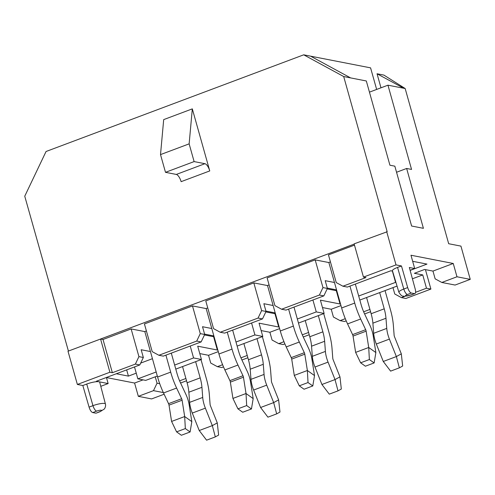 <?xml version="1.0" encoding="UTF-8"?>
<svg xmlns="http://www.w3.org/2000/svg" width="495" height="495" viewBox="0 0 495 495"><rect width="100%" height="100%" fill="white"/><g stroke="black" fill="none" stroke-linecap="round" stroke-linejoin="round"><path stroke-width="0.74" d="M68.415 351.06L24.75 196.206L46.06 151.495L303.713 54.821L343.697 76.539L387.183 231.74L354.123 243.862L363.466 277.101L396.006 264.893L386.694 231.641M354.197 244.115L67.994 351.221L77.369 384.454L82.826 385.518L86.736 384.046A9.411 1.949 -15.7 0 1 98.845 381.744L96.339 381.255L139.794 364.951L135.37 364.091L112.365 372.723L109.902 372.24L100.559 339.001M192.314 108.869L189.139 143.859L160.51 154.601L163.69 119.611L192.314 108.869L209.756 170.924A7.06 2.624 -110.6 0 0 204.936 163.697L194.12 161.587L165.497 172.328L176.313 174.438L204.936 163.697M408.901 216.358L411.617 226.023L423.411 228.325L406.643 168.473L411.555 169.426L387.956 85.19L405.164 88.518L448.68 243.726L460.932 246.114L470.25 279.366L456.978 276.779L453.247 263.476L410.968 255.234L414.692 268.538L409.334 267.492L415.212 289.049C415.961 292.137 415.676 293.665 414.358 293.622L411.345 293.034L407.459 294.494A3.601 0.749 164.3 0 0 405.832 295.961A3.601 0.749 164.3 0 0 410.466 295.082L414.835 293.609M411.611 226.023L394.843 166.172L389.924 165.212L366.319 80.976L350.59 77.901L310.6 56.164L370.582 67.858L376.646 89.434M343.697 76.539L350.59 77.901M411.345 293.034C409.903 292.539 408.678 290.72 407.682 287.583L401.464 265.957L396.006 264.893M315.173 259.881L322.963 287.583L319.405 295.039L323.829 295.899L285.999 310.093L281.575 309.233L274.904 305.613L267.121 277.912L315.173 259.881L328.866 262.548M319.405 295.039L281.575 309.233M253.83 282.899L261.614 310.6L258.062 318.056L262.486 318.916L224.656 333.11L220.232 332.25L213.562 328.631L205.772 300.929L253.83 282.899L267.517 285.565M258.062 318.056L220.232 332.25M192.481 305.916L200.271 333.618L196.713 341.074L201.137 341.934L163.307 356.128L158.883 355.268L152.213 351.648L144.429 323.947L192.481 305.916L206.174 308.583M196.713 341.074L158.883 355.268M404.922 296.313L401.433 297.619L405.857 298.485L430.904 289.086L426.48 288.22L415.559 292.322M369.932 309.437L363.646 311.8M345.293 318.681L340.084 320.636L344.508 321.502L346.203 320.865M370.569 311.72L364.605 313.96M308.583 332.454L302.297 334.818M283.944 341.699L278.741 343.654L272.071 340.034L269.886 332.275L279.619 328.624M309.226 334.738L303.256 336.977M284.854 343.883L283.165 344.52L278.741 343.654M247.234 355.472L240.954 357.836M222.602 364.716L217.392 366.671L210.722 363.052L208.544 355.292L218.276 351.642M247.877 357.755L241.913 359.995M223.511 366.9L221.816 367.538L217.392 366.671M185.891 378.489L179.605 380.853M186.535 380.773L180.564 383.012M174.642 365.05L193.576 357.947L201.44 359.481L197.703 346.184L217.843 350.114M156.179 371.98L137.851 378.854L145.722 380.389L157.317 376.039M175.787 369.109L201.44 359.481M235.991 342.033L254.919 334.929L262.789 336.464L259.052 323.167L279.192 327.096M237.13 346.092L262.789 336.464M217.596 349.223L217.088 349.124L213.351 335.827L213.784 335.666M217.522 348.963L217.088 349.124M297.34 319.015L316.268 311.912L324.132 313.446L320.395 300.149L340.535 304.079M298.479 323.074L324.132 313.446M278.945 326.205L278.438 326.106L274.7 312.809L265.939 311.101M278.871 325.945L278.438 326.106M340.288 303.188L339.78 303.089L336.043 289.792L327.288 288.084M395.889 282.255L358.683 295.998M340.214 302.928L339.78 303.089M359.822 300.057L397.039 286.091M163.35 392.572L153.493 390.648L138.334 396.334L134.584 383.043L143.049 379.869M164.123 394.23L151.606 398.927L138.334 396.334M456.978 276.779L441.818 282.466L455.091 285.052L470.25 279.366M77.369 384.454L109.902 372.24M100.788 386.317L108.139 383.557L98.845 381.744A9.411 1.949 -15.7 0 1 99.73 382.276L105.41 403.97A9.009 1.869 164.3 0 0 92.967 405.665L89.075 407.125L82.826 385.518M410.089 270.264L414.692 268.538M401.464 265.957L397.553 267.424A9.411 1.949 -15.7 0 0 392.43 270.746L398.883 292.223C400.647 295.1 402.095 296.406 403.233 296.146L404.564 296.307L410.937 295.051L414.705 293.634M363.466 277.101L365.929 277.584L342.924 286.215L347.348 287.075L390.803 270.771L392.541 271.112M200.271 333.618L204.695 334.478L201.137 341.934M204.695 334.478L202.517 326.719L211.78 328.525M261.614 310.6L266.038 311.46L262.486 318.916M266.038 311.46L263.86 303.701L273.122 305.508M322.963 287.583L327.387 288.443L323.829 295.899M327.387 288.443L325.209 280.684L334.471 282.49M144.825 331.601L131.138 328.934L138.922 356.635L143.346 357.495L139.794 364.951M143.346 357.495L141.168 349.736L150.43 351.543M213.351 335.827L204.596 334.119M199.782 353.585L208.544 355.292M261.131 330.567L269.886 332.275M274.7 312.809L275.133 312.648M322.474 307.55L331.235 309.257L340.968 305.607M336.043 289.792L336.476 289.631M412.415 278.796L422.742 274.923L414.383 273.296L424.611 269.459L432.97 271.087L453.247 263.476M410.126 270.406L426.968 264.089L412.663 261.304M140.679 363.095L152.441 358.683M116.337 373.756L128.415 376.107L136.255 373.168M134.584 383.043L106.456 377.561M193.576 357.947L190.222 346.03M137.851 378.854L134.504 366.937M254.919 334.929L251.571 323.012M316.268 311.912L312.914 299.995M395.505 282.181L392.387 271.081M204.472 334.936L213.605 336.718M401.433 297.619L394.762 293.999L392.968 287.62M426.48 288.22L422.742 274.923M340.084 320.636L333.413 317.017L331.235 309.257M153.493 390.648L157.045 383.192L155.251 376.813M432.97 271.087L435.148 278.846L441.818 282.466M430.904 289.086L425.434 269.62M387.956 85.19L369.449 92.138M405.164 88.518L383.922 75.104L377.035 73.761L380.983 87.807M96.42 413.059L99.65 411.704A5.414 2.011 69.4 0 0 100.114 411.673L104.235 409.062C104.148 409.439 106.19 406.605 105.41 403.97M99.65 411.704A3.601 0.749 164.3 0 0 101.271 410.231A3.601 0.749 164.3 0 0 96.636 411.116L92.751 412.576L95.758 413.158M92.751 412.576C91.303 412.075 90.078 410.262 89.075 407.125M106.431 377.468L108.139 383.557M157.045 383.192L159.724 383.712M126.664 369.876L128.415 376.107M303.713 54.821L310.6 56.164M379.665 292.613L384.225 308.818A24.113 8.972 69.4 0 1 385.976 318.26L386.756 328.395A16.372 6.088 -110.6 0 0 389.404 339.106L396.365 356.567L383.272 361.474L390.617 371.126L399.36 367.847L396.365 356.567L401.315 353.838L394.484 336.693A2.221 0.823 69.4 0 1 394.125 335.239L393.37 325.376A39.173 14.572 -110.6 0 0 390.518 310.049L385.048 290.59M355.633 352.39L368.719 347.484L366.145 331.167L353.053 336.08L355.633 352.39L360.632 362.81L369.369 359.531L368.719 347.484L375.866 352.57L373.242 335.957A16.372 6.088 -110.6 0 0 369.833 325.097L364.673 314.102A24.113 8.972 69.4 0 1 361.016 304.295L355.336 284.081M366.145 331.167A2.221 0.823 69.4 0 0 365.681 329.695L360.657 319.003A39.173 14.572 -110.6 0 1 354.723 303.07L349.953 286.098M399.36 367.847L402.664 366.022L401.315 353.838M383.272 361.474L376.318 344.019A16.372 6.088 -110.6 0 1 373.669 333.308L372.89 323.167A24.113 8.972 69.4 0 0 371.132 313.731L366.578 297.52M353.053 336.08A2.221 0.823 69.4 0 0 352.595 334.608L347.57 323.916A39.173 14.572 -110.6 0 1 341.637 307.977L328.847 262.486L330.431 261.892M369.369 359.531L374.146 362.928L365.403 366.207L360.632 362.81M374.146 362.928L375.866 352.57M354.482 245.13L328.463 254.894L336.254 282.596L342.924 286.215M131.138 328.934L103.022 339.483L101.054 339.1M146.396 330.945L144.806 331.539L157.596 377.029A39.173 14.572 -110.6 0 0 163.536 392.968L168.554 403.66A2.221 0.823 69.4 0 1 169.018 405.133L171.592 421.443L176.591 431.863L185.334 428.583L190.105 431.98L191.825 421.622L184.678 416.536L182.104 400.22A2.221 0.823 69.4 0 0 181.64 398.747L176.622 388.055A39.173 14.572 -110.6 0 1 170.682 372.122L165.912 355.15M207.739 307.927L206.155 308.521L218.945 354.012A39.173 14.572 -110.6 0 0 224.879 369.951L229.903 380.643A2.221 0.823 69.4 0 1 230.361 382.115L232.941 398.425L237.94 408.845L246.677 405.566L251.454 408.963L253.174 398.605L246.027 393.519L243.453 377.202A2.221 0.823 69.4 0 0 242.989 375.73L237.965 365.038A39.173 14.572 -110.6 0 1 232.031 349.105L227.261 332.133M269.088 284.91L267.504 285.504L280.288 330.994A39.173 14.572 -110.6 0 0 286.228 346.933L291.246 357.625A2.221 0.823 69.4 0 1 291.71 359.098L294.284 375.408L299.283 385.828L308.026 382.548L312.797 385.945L314.517 375.587L307.37 370.501L304.796 354.185A2.221 0.823 69.4 0 0 304.332 352.712L299.314 342.02A39.173 14.572 -110.6 0 1 293.374 326.087L288.604 309.115M112.365 372.723L103.022 339.483M138.922 356.635L135.37 364.091M199.238 430.526L212.324 425.62L205.369 408.158L192.283 413.071L199.238 430.526L206.582 440.179L215.325 436.899L212.324 425.62L217.274 422.891L210.443 405.745A2.221 0.823 69.4 0 1 210.084 404.291L209.329 394.428A39.173 14.572 -110.6 0 0 206.477 379.102L201.007 359.642M205.369 408.158A16.372 6.088 -110.6 0 1 202.715 397.448L201.941 387.313A24.113 8.972 69.4 0 0 200.184 377.871L195.63 361.666M171.295 353.133L176.975 373.348A24.113 8.972 69.4 0 0 180.632 383.155L185.792 394.15A16.372 6.088 -110.6 0 1 189.208 405.009L191.825 421.622M215.325 436.899L218.629 435.074L217.274 422.891M192.283 413.071A16.372 6.088 -110.6 0 1 189.628 402.361L188.855 392.219A24.113 8.972 69.4 0 0 187.098 382.784L182.544 366.572M190.105 431.98L181.368 435.26L176.591 431.863M185.334 428.583L184.678 416.536L171.592 421.443M256.973 338.648L261.527 354.853A24.113 8.972 69.4 0 1 263.284 364.295L264.064 374.43A16.372 6.088 -110.6 0 0 266.712 385.141L273.673 402.602L260.58 407.509L267.925 417.161L276.668 413.882L273.673 402.602L278.623 399.873L271.792 382.728A2.221 0.823 69.4 0 1 271.433 381.274L270.678 371.411A39.173 14.572 -110.6 0 0 267.826 356.084L262.356 336.625M232.644 330.115L238.324 350.33A24.113 8.972 69.4 0 0 241.975 360.137L247.141 371.132A16.372 6.088 -110.6 0 1 250.55 381.992L253.174 398.605M276.668 413.882L279.972 412.057L278.623 399.873M260.58 407.509L253.626 390.054A16.372 6.088 -110.6 0 1 250.977 379.343L250.198 369.202A24.113 8.972 69.4 0 0 248.44 359.766L243.887 343.555M251.454 408.963L242.711 412.242L237.94 408.845M246.677 405.566L246.027 393.519L232.941 398.425M318.322 315.631L322.876 331.836A24.113 8.972 69.4 0 1 324.633 341.278L325.407 351.413A16.372 6.088 -110.6 0 0 328.061 362.123L335.016 379.585L321.929 384.491L329.274 394.144L338.017 390.864L335.016 379.585L339.966 376.856L333.135 359.71A2.221 0.823 69.4 0 1 332.776 358.256L332.021 348.393A39.173 14.572 -110.6 0 0 329.169 333.067L323.699 313.607M293.987 307.098L299.667 327.313A24.113 8.972 69.4 0 0 303.324 337.12L308.484 348.115A16.372 6.088 -110.6 0 1 311.899 358.974L314.517 375.587M338.017 390.864L341.321 389.039L339.966 376.856M321.929 384.491L314.975 367.036A16.372 6.088 -110.6 0 1 312.32 356.326L311.547 346.184A24.113 8.972 69.4 0 0 309.79 336.749L305.236 320.537M312.797 385.945L304.06 389.225L299.283 385.828M308.026 382.548L307.37 370.501L294.284 375.408M403.691 88.246L377.035 73.761M406.643 168.473L396.545 172.26M265.821 311.918L274.948 313.7M327.164 288.901L336.297 290.683M209.756 170.924L181.127 181.665A7.06 2.624 69.4 0 0 176.313 174.438M160.51 154.601L165.497 172.328M189.139 143.859L194.12 161.587M410.466 295.082A5.414 2.011 69.4 0 0 410.937 295.051M96.636 411.116A5.414 2.011 -110.6 0 1 92.967 405.665L86.736 384.046M407.459 294.494A5.414 2.011 -110.6 0 1 403.79 289.043A9.009 1.869 164.3 0 0 398.883 292.223M407.682 287.583L403.79 289.043L397.553 267.424M384.225 308.818L371.132 313.731M385.976 318.26L372.89 323.167M386.756 328.395L373.669 333.308M389.404 339.106L376.318 344.019M365.681 329.695L352.595 334.608M360.657 319.003L347.57 323.916M354.723 303.07L341.637 307.977M200.184 377.871L187.098 382.784M201.941 387.313L188.855 392.219M202.715 397.448L189.628 402.361M182.104 400.22L169.018 405.133M181.64 398.747L168.554 403.66M176.622 388.055L163.536 392.968M170.682 372.122L157.596 377.029M261.527 354.853L248.44 359.766M263.284 364.295L250.198 369.202M264.064 374.43L250.977 379.343M266.712 385.141L253.626 390.054M243.453 377.202L230.361 382.115M242.989 375.73L229.903 380.643M237.965 365.038L224.879 369.951M232.031 349.105L218.945 354.012M322.876 331.836L309.79 336.749M324.633 341.278L311.547 346.184M325.407 351.413L312.32 356.326M328.061 362.123L314.975 367.036M304.796 354.185L291.71 359.098M304.332 352.712L291.246 357.625M299.314 342.02L286.228 346.933M293.374 326.087L280.288 330.994M96.228 413.133L100.114 411.673"/></g></svg>
